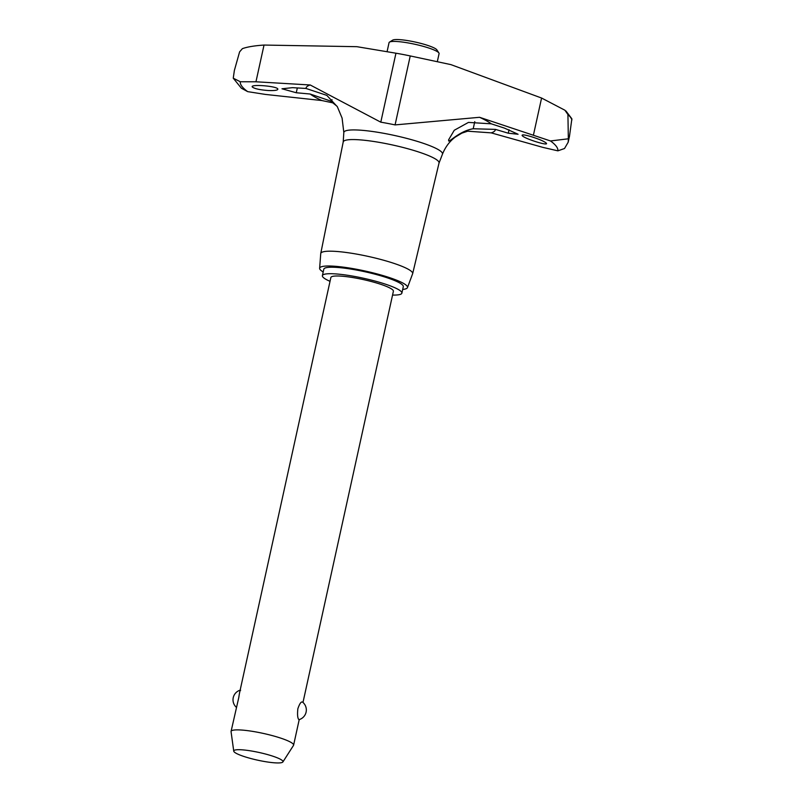 <?xml version="1.0" encoding="UTF-8"?>
<svg xmlns="http://www.w3.org/2000/svg" width="803" height="803" viewBox="0 0 803 803"><rect width="100%" height="100%" fill="white"/><g stroke="black" fill="none" stroke-linecap="round" stroke-linejoin="round"><path stroke-width="1.2" d="M550.497 140.957L568.343 138.799L567.922 114.528L564.91 110.222L541.583 98.036L450.905 64.621L410.243 55.939A53.349 8.271 -167.6 0 0 395.949 53.209L356.893 46.684L264.026 45.058C254.41 45.711 247.194 46.915 242.386 48.662L239.605 51.864L234.376 70.433L233.251 78.192L240.288 81.745L255.956 81.786L310.209 84.977L380.793 122.176A53.349 8.271 12.4 0 1 387.859 123.451A53.349 8.271 12.4 0 1 395.076 124.907L479.562 117.298L550.497 140.957A162.537 25.194 12.4 0 1 556.288 146.297A162.537 25.194 12.4 0 1 557.884 150.844L542.958 147.401L491.205 132.866L467.778 131.2M252.393 87.055C249.301 83.984 276.152 85.931 277.798 88.902C278.189 90.227 274.937 90.769 268.031 90.508C259.72 89.856 254.511 88.701 252.393 87.055L252.283 86.644M337.109 106.327L330.434 100.977L310.139 94.021L296.267 92.746L281.983 88.782L292.473 87.657L305.973 88.45L326.821 95.376L337.35 106.739L342.088 118.081L343.825 132.525A50.499 7.829 12.4 0 1 386.113 133.75A50.499 7.829 12.4 0 1 442.011 152.51A50.499 7.829 12.4 0 1 442.443 154.206C445.324 147.069 449.57 141.378 455.181 137.152L461.835 133.147L467.627 131.21M333.285 102.955L321.852 100.536L265.412 94.423L247.675 91.632A162.537 25.194 12.4 0 1 241.884 86.292A162.537 25.194 12.4 0 1 240.288 81.745M323.197 271.976A44.968 6.966 12.4 0 1 320.076 269.507A44.968 6.966 12.4 0 1 319.634 268.302L320.738 253.597A47.046 7.287 12.4 0 1 320.758 253.457L343.222 141.94A49.053 7.608 12.4 0 1 388.441 144.108A49.053 7.608 12.4 0 1 438.579 161.513A49.053 7.608 12.4 0 1 439.04 163.009L412.662 273.662A47.046 7.287 12.4 0 1 412.612 273.803L407.452 287.615A44.968 6.966 12.4 0 1 402.674 289.451M568.343 138.799A172.906 26.8 12.4 0 1 568.373 138.839A172.906 26.8 12.4 0 1 568.404 138.869L568.183 142.201L564.519 148.515L557.884 150.844M320.758 253.457A47.046 7.287 12.4 0 1 364.13 255.545A47.046 7.287 12.4 0 1 412.22 272.227A47.046 7.287 12.4 0 1 412.662 273.662M319.634 268.302A44.968 6.966 12.4 0 1 360.688 270.079A44.968 6.966 12.4 0 1 407.071 286.109A44.968 6.966 12.4 0 1 407.452 287.615M546.301 143.155C549.332 146.527 523.817 138.517 522.171 135.546C521.729 134.392 524.791 134.774 531.325 136.681C539.235 139.17 544.223 141.328 546.301 143.155L546.431 143.516M508.279 133.208L495.441 129.383L473.208 128.761C459.868 130.909 449.821 141.82 448.646 140.967L448.626 139.802L454.267 130.257L468.46 122.407L491.275 123.823L504.475 128.129L518.076 134.252L508.279 133.208L509.042 129.725M437.304 61.721L439.08 53.65A25.606 3.965 -167.6 0 0 438.9 52.968A25.606 3.965 -167.6 0 0 438.839 52.878A25.606 3.965 -167.6 0 0 414.669 44.215A25.606 3.965 -167.6 0 0 389.505 42.107A25.606 3.965 -167.6 0 0 389.053 42.649L387.066 51.723M389.505 42.107L392.647 40.15A22.916 3.553 12.4 0 1 415.181 42.037A22.916 3.553 12.4 0 1 436.802 49.786A22.916 3.553 12.4 0 1 436.862 49.866A22.916 3.553 12.4 0 1 436.912 49.957M392.557 295.072A40.692 6.304 -167.6 0 0 401.871 293.135A40.692 6.304 -167.6 0 0 401.48 291.911A40.692 6.304 -167.6 0 0 359.945 277.487A40.692 6.304 -167.6 0 0 322.384 275.66A40.692 6.304 -167.6 0 0 322.766 276.884A40.692 6.304 -167.6 0 0 330.023 281.331M322.384 275.66L323.81 269.176A40.692 6.304 12.4 0 1 361.37 271.002A40.692 6.304 12.4 0 1 402.905 285.426A40.692 6.304 12.4 0 1 403.297 286.651L401.871 293.135M233.743 751.136L231.063 731.704A32.01 4.959 12.4 0 1 231.073 731.413A32.01 4.959 12.4 0 1 260.624 732.848A32.01 4.959 12.4 0 1 293.296 744.2A32.01 4.959 12.4 0 1 293.597 745.164A32.01 4.959 12.4 0 1 293.486 745.425L282.897 761.947A25.204 3.905 -167.6 0 0 282.746 760.973A25.204 3.905 -167.6 0 0 256.318 751.899A25.204 3.905 -167.6 0 0 233.743 751.136A25.204 3.905 -167.6 0 0 233.984 751.668A25.204 3.905 -167.6 0 0 259.008 760.461A25.204 3.905 -167.6 0 0 282.897 761.947M239.967 690.961L330.866 277.527A32.01 4.959 12.4 0 1 360.417 278.962A32.01 4.959 12.4 0 1 393.089 290.305A32.01 4.959 12.4 0 1 393.39 291.268L302.982 702.454M299.007 719.659L298.726 719.488C297.552 717.922 297.271 714.339 297.863 708.728C299.639 703.558 301.205 701.35 302.54 702.113L302.45 702.013A10.078 10.078 0 0 1 299.007 719.659M240.629 690.289C240.187 689.697 239.575 692.086 238.802 697.456L231.073 731.413M565.884 110.924L571.866 118.794L569.478 136.329L568.404 138.869M247.675 91.632L241.392 88.23L233.251 78.192M321.852 100.536A96.942 15.026 12.4 0 1 310.139 94.021M567.922 114.528A170.336 26.399 12.4 0 1 570.521 117.328A170.336 26.399 12.4 0 1 571.937 119.908M495.441 129.383A96.942 15.026 12.4 0 1 491.205 132.866M473.208 128.761L474.774 121.654M305.973 88.45A96.942 15.026 12.4 0 1 310.209 84.977M331.569 101.73L332.02 99.682M296.267 92.746L297.331 87.939M479.562 117.298A96.942 15.026 12.4 0 1 491.275 123.823M255.956 81.786L264.026 45.058M380.793 122.176L395.949 53.209M395.076 124.907L410.243 55.939M533.503 134.763L541.583 98.036M343.202 142.021L343.825 132.525M436.862 49.866L438.9 52.968M293.597 745.164L299.218 719.598M240.137 690.178A10.078 10.078 0 0 0 236.363 707.323M568.233 141.98L569.478 136.329M439.03 163.089L442.443 154.206"/></g></svg>
